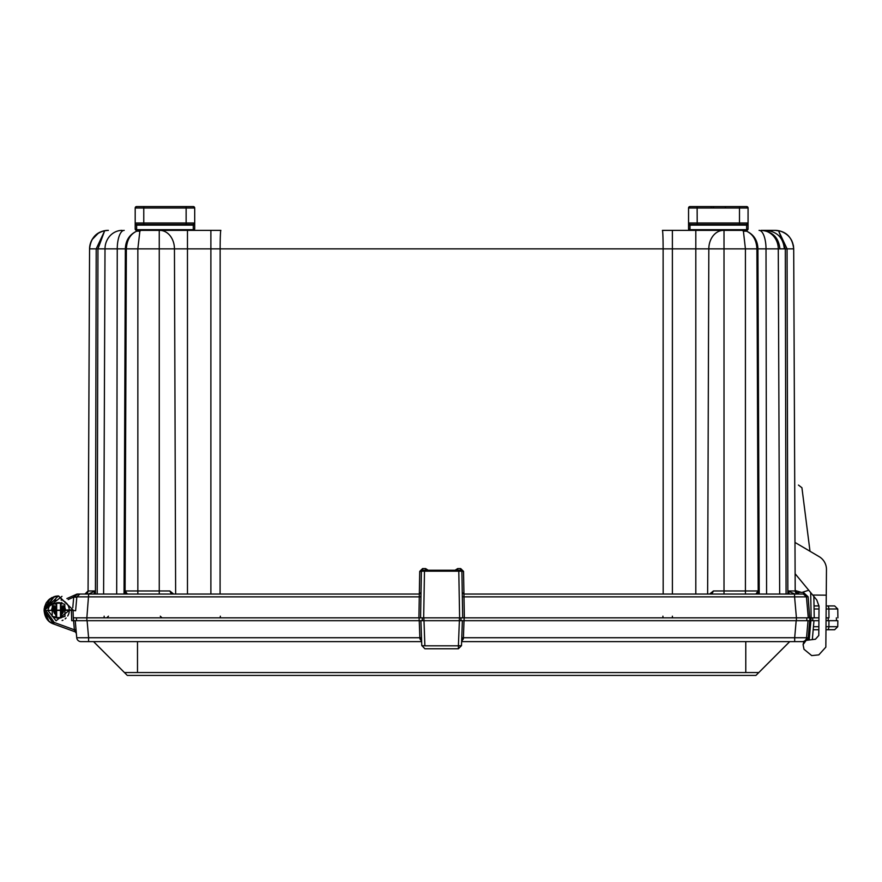 <?xml version="1.0" encoding="UTF-8"?>
<svg xmlns="http://www.w3.org/2000/svg" width="882" height="882" viewBox="0 0 882 882"><rect width="100%" height="100%" fill="white"/><g stroke="black" fill="none" stroke-linecap="round" stroke-linejoin="round"><path stroke-width="1.32" d="M741.806 224.425L689.989 224.425A1.433 1.433 -90 0 1 688.566 222.992L688.544 223.069A1.433 1.433 -90 0 1 688.544 222.992A1.433 1.433 90 0 0 689.989 224.425A1.433 1.433 -90 0 1 688.566 222.992L688.566 207.998A1.433 1.433 -90 0 1 689.978 206.575L689.989 206.575A1.433 1.433 90 0 0 688.544 207.998A1.433 1.433 -90 0 1 689.989 206.575A1.433 1.433 90 0 0 688.566 207.998L688.566 228.945A1.433 1.433 90 0 0 689.989 230.367L746.635 230.367A1.433 1.433 90.2 0 0 748.057 228.945L748.057 228.67A1.433 1.014 180 0 1 746.635 229.673L746.635 230.367L748.057 228.67L748.057 224.105A1.433 1.014 180 0 1 746.635 225.119L746.635 224.425A1.433 1.433 90 0 0 748.068 222.992L688.566 222.992L688.566 224.105A1.433 1.014 0 0 0 689.989 225.119L746.635 225.119L746.635 229.673L689.989 229.673A1.433 1.014 180 0 1 688.566 228.67L688.566 228.945A1.433 1.433 90 0 0 689.989 230.367L672.371 230.367L695.81 230.367L695.81 248.856L708.819 248.856A18.566 14.663 -90 0 1 723.483 230.367M774.87 230.367L761.331 230.367L775.124 230.367L780.57 231.183L775.124 230.367L761.067 230.367A18.566 17.21 90 0 1 778.277 248.856L766.017 248.856A18.566 6.957 -90 0 0 759.06 230.367M779.886 248.856C778.751 237.622 772.566 231.459 761.32 230.367L761.045 230.367M188.439 224.425L136.633 224.425A1.433 1.433 -90 0 1 135.2 222.992A1.433 1.433 90 0 0 136.633 224.425A1.433 1.433 -90 0 1 135.2 222.992L135.2 228.945A1.433 1.433 90 0 0 136.622 230.367L220.853 230.367M210.875 237.037L210.875 230.367L193.268 230.367A1.433 1.433 90.2 0 0 194.702 228.945L194.702 228.67A1.433 1.014 180 0 1 193.268 229.673L193.268 230.367L187.469 230.367L187.469 248.856L695.81 248.856L695.81 594.038M124.197 230.367L124.208 230.367A18.566 6.957 90 0 0 117.251 248.856L105.002 248.856A18.566 17.21 -90 0 1 122.212 230.367M89.721 246.486L89.567 248.856A18.566 18.566 -90 0 1 108.122 230.367L108.398 230.367M175.639 594.038L174.449 248.856A18.566 14.663 90 0 0 159.796 230.367L140.888 230.367L136.699 231.183L140.888 230.367L159.256 230.367L159.256 590.962L137.846 590.962L137.846 248.856L187.469 248.856L187.469 594.038M663.176 594.038L663.121 248.856A18.566 0.717 90 0 0 662.404 230.367L672.382 230.367L672.393 594.038M160.292 616.176L161.957 617.841M108.442 616.176L106.777 617.841M464.119 617.841L459.379 617.841L459.379 620.696L464.119 620.696L464.119 617.841M54.53 609.98L52.115 610.972L51.685 609.947L53.582 609.98L53.78 605.581L54.53 609.98L52.115 609.98L53.835 605.89L53.504 610.465M62.622 609.98L63.57 610.465L62.622 609.98L63.096 605.967L65.025 609.98L63.57 610.862L62.721 610.399L61.101 616.573L61.101 604.346L61.652 613.233M61.652 607.687L63.57 610.862A5.016 5.016 -90 0 1 61.575 614.467M54.232 605.636L54 610.19L52.115 610.972M54 610.19L55.5 613.233L56.04 604.346L56.04 616.573L55.566 614.467A5.016 5.016 -90 0 1 53.582 610.862L53.769 610.421M63.096 609.572L63.096 608.315L63.096 609.572M104.175 230.797L108.144 230.367A18.566 18.566 90 0 0 89.578 248.856A18.566 18.566 -90 0 1 108.122 230.367L107.946 230.378M102.687 231.183C95.024 233.41 90.648 239.298 89.567 248.856L88.068 590.962A3.098 3.098 -90 0 1 84.981 594.038A3.098 3.098 90 0 0 88.079 590.962L84.97 594.038A3.098 3.098 90 0 0 88.068 590.962L89.567 248.856C90.306 239.143 95.388 233.091 104.815 230.676L108.144 230.367A18.566 18.566 90 0 0 89.578 248.856L89.567 248.856C90.074 240.113 94.451 234.226 102.698 231.183L101.948 231.426M98.387 233.135L92.081 239.606M91.386 240.907L89.942 245.174M104.517 231.183L96.204 248.856L105.002 248.856L103.602 594.038L97.207 594.038L97.957 248.856L104.517 231.183M139.863 231.183L136.721 231.183C130.327 234.127 126.876 240.025 126.358 248.856L137.846 248.856L139.863 231.183L140.888 230.367M742.379 230.367L724.012 230.367L724.012 248.856L745.422 248.856L743.405 231.183L742.379 230.367L746.558 231.183C753.03 234.226 756.48 240.113 756.91 248.856L758.189 590.962L755.863 594.038M743.405 231.183L746.558 231.183C753.845 234.568 757.638 240.455 757.925 248.856L766.017 248.856L766.579 594.038M779.666 594.038L778.277 248.856L785.311 248.856L778.751 231.183L787.064 248.856L793.701 248.856L795.189 590.962L798.287 594.038A3.098 3.098 -90 0 1 795.189 590.962L787.835 590.962L789.5 594.038L787.824 594.038L787.835 590.962L794.914 594.038M793.701 248.856C792.609 239.298 788.232 233.41 780.57 231.183A18.566 18.566 90 0 0 775.135 230.367A18.566 18.566 90 0 1 780.548 231.183C788.828 234.226 793.194 240.113 793.701 248.856L795.189 590.962M55.566 614.467L55.5 613.233M61.575 606.452L63.008 608.117L62.909 605.647L63.912 606.077L63.57 609.98L65.466 609.947L65.036 610.972L63.096 609.98L64.606 610.465M76.712 596.927L73.713 597.081L77.781 594.038L79.909 594.038L76.833 596.86L419.281 596.86L419.722 571.382L422.577 568.581L425.598 568.581L428.189 570.235M95.432 590.962L95.443 594.038L93.768 594.038L95.432 590.962L96.204 248.856L89.578 248.856L88.068 590.962L95.432 590.962L88.354 594.038L419.358 594.038L421.023 592.406L419.369 594.038L421.023 592.406L420.615 593.454M103.602 594.038L116.689 594.038L117.251 248.856L126.358 248.856L125.09 590.962L137.846 590.962L137.846 594.038L127.416 594.038L125.09 590.962L125.674 594.038M707.629 594.038L708.819 248.856L724.012 248.856L724.012 590.962L758.189 590.962L758.211 594.038L757.605 594.038L758.189 590.962M793.535 246.486A18.566 18.566 90 0 0 793.315 245.174A18.566 18.566 90 0 1 793.535 246.486M791.871 240.907A18.566 18.566 90 0 0 791.176 239.606A18.566 18.566 90 0 1 791.871 240.907M784.87 233.135A18.566 18.566 90 0 0 781.309 231.426A18.566 18.566 90 0 1 784.87 233.135M459.489 570.235L424.485 570.235L425.587 570.235L425.598 568.581M73.305 617.841L462.697 617.841L461.881 571.172L458.794 571.172L458.794 570.235L460.702 570.235L460.691 568.581L463.546 571.382L463.998 596.86L806.446 596.86L803.359 594.038L798.475 594.038L798.486 592.406L796.038 593.079M425.907 571.172L425.907 570.235L427.726 570.235L426.271 570.235M58.256 617.83L56.591 617.576L58.565 617.841L56.591 617.576L56.669 603.211L56.04 604.346M56.04 616.573L56.183 603.619L52.347 604.324L52.17 616.419L57.429 617.753M56.161 617.157L52.17 616.419M56.327 603.211L52.347 604.324M61.101 604.346L61.101 616.573M60.99 617.146L64.97 616.419L64.805 604.324L60.825 603.211L64.805 604.324M60.957 617.301L60.825 603.211M60.847 617.587L64.97 616.419M459.61 617.841L458.794 571.172L424.485 571.172L424.485 570.235L422.346 570.235L421.387 571.172L420.571 617.841L421.387 571.404L419.722 571.382M421.387 571.117L422.346 570.235L421.387 571.172L421.221 580.709L421.387 571.172L424.485 571.172L423.669 617.841M56.448 603.244L58.697 602.604M89.578 248.856L88.079 590.962A3.098 3.098 -90 0 1 84.992 594.038L79.479 594.038M79.777 594.038L78.917 594.038M93.867 594.038L94.672 594.038M116.689 594.038L124.042 594.038L125.354 248.856C125.641 240.455 129.434 234.568 136.721 231.183M170.028 594.038L159.256 594.038L159.256 590.962L169.829 590.962L173.644 594.038L171.417 594.038L169.829 590.962M421.387 571.404L421.111 586.894M457.108 570.235L455.542 570.235M713.439 590.962L711.884 594.038L709.635 594.038L713.439 590.962L724.012 590.962L724.012 594.038M422.577 570.235L422.577 568.581M455.09 570.235L457.681 568.581L460.691 568.581M56.68 617.587L56.613 603.222L60.483 603.211L60.483 617.587L56.669 617.587L56.669 603.211M60.538 603.222L60.538 617.576M56.657 602.847L58.047 602.627M59.248 602.99L56.768 603.189M61.861 602.45L61.409 603.52M72.533 610.465L75.62 610.73L76.789 597.29L73.713 597.081L68.168 599.584M76.789 597.29L75.62 610.73M76.833 596.86L79.909 594.038L76.833 596.86L79.909 594.038L88.685 594.038L86.855 617.841L76.525 617.841L76.425 620.696L87.097 620.696L73.57 620.696L85.929 620.696M461.881 571.172L460.933 570.235L461.881 571.172L462.697 617.841L809.941 617.841L796.424 617.841L796.424 620.696L809.941 620.696L808.099 596.75L803.359 592.406L803.359 594.038L794.649 594.038M788.596 596.86L794.572 596.86L794.583 594.038L463.921 594.038L462.256 592.406L462.841 593.641M826.081 617.841L828.981 617.841L828.893 608.977L837.746 608.977L834.648 605.934L827.349 605.934A3.098 1.543 90 0 1 828.893 608.977L826.147 608.977M819.025 605.934L814.02 605.934L819.025 605.934M58.587 617.841L60.759 617.885M818.915 620.696L811.131 620.696L812.796 620.696L812.697 617.841L809.941 617.841M810.69 592.594L811.131 617.841L814.229 617.841L813.854 596.419M811.374 617.841L818.937 617.841M808.099 596.75L806.435 596.86L808.276 617.841L800.647 617.841M427.594 617.841L428.542 617.841M713.571 207.513L712.843 206.575M748.057 228.67L748.057 222.992L746.635 224.425L739.491 224.425L739.491 207.998L697.133 207.998L697.21 224.425M711.487 224.425L716.239 224.425M722.766 224.425L725.136 224.425M689.989 230.367L689.989 224.425A1.433 1.433 90 0 1 688.566 222.992A1.433 1.433 90 0 0 688.544 223.058A1.433 1.433 90 0 1 688.544 222.992L688.544 228.945A1.433 1.433 90 0 0 689.978 230.367L689.989 230.367A1.433 1.433 90 0 1 688.544 228.945A1.433 1.433 90 0 0 689.989 230.367A1.433 1.433 90 0 1 688.544 228.945L689.989 230.367L688.544 228.67A1.433 1.014 -0 0 0 688.544 228.703M689.989 206.575L746.624 206.575A1.433 1.433 90 0 1 748.068 207.998L739.491 207.998L739.491 206.575L689.989 206.575A1.433 1.433 90 0 0 688.566 207.998A1.433 1.433 -90 0 1 689.989 206.575L689.978 206.575A1.433 1.433 90 0 0 688.544 207.998L688.544 228.945L688.566 207.998A1.433 1.433 -90 0 1 689.978 206.575L688.566 207.998L689.978 206.575M725.434 206.575L739.722 206.575L725.434 206.575L725.434 207.513M193.268 230.367L194.702 228.67L194.702 222.992L193.279 224.425A1.433 1.433 90 0 0 194.702 222.992L186.135 222.992L186.135 207.998L143.766 207.998L143.766 222.992L135.2 222.992A1.433 1.433 90 0 0 136.633 224.425L136.633 225.119L193.268 225.119L193.268 224.425L186.135 224.425L186.135 222.992L143.766 222.992L143.843 224.425M158.121 224.425L162.883 224.425M169.399 224.425L171.781 224.425M135.2 222.992L135.2 228.945A1.433 1.433 90 0 0 136.633 230.367L136.633 229.673L193.268 229.673L193.268 225.119A1.433 1.014 180 0 0 194.702 224.105L194.702 207.998A1.433 1.433 90 0 0 193.279 206.575L186.135 206.575L193.279 206.575L194.702 207.998L186.135 207.998L186.135 206.575L136.633 206.575A1.433 1.433 90 0 0 135.2 207.998A1.433 1.433 -90 0 1 136.633 206.575L136.611 206.575A1.433 1.433 90 0 0 135.189 207.998A1.433 1.433 -90 0 1 136.611 206.575L136.611 206.575A1.433 1.433 90 0 0 135.189 207.998L135.189 228.945A1.433 1.433 90 0 0 136.611 230.367A1.433 1.433 90 0 1 135.189 228.945A1.433 1.433 90 0 0 136.611 230.367A1.433 1.433 90 0 1 135.2 228.945L136.633 230.367M172.078 206.575L186.356 206.575L172.078 206.575M135.189 223.069A1.433 1.433 -90 0 1 135.189 222.992L135.189 223.069A1.433 1.433 -90 0 1 135.189 222.992A1.433 1.433 90 0 0 135.189 223.058A1.433 1.433 90 0 1 135.189 222.992L135.189 224.105A1.433 1.014 180 0 0 135.189 224.149M161.351 206.575L162.079 206.575M695.666 206.575L696.405 206.575M714.707 206.575L715.445 206.575M810.007 551.272L801.925 487.757L798.464 485.078M795.189 590.51L801.771 592.495L808.75 590.234M794.98 542.496A10.408 10.408 -90 0 1 795.939 542.992L819.124 556.63A14.873 14.873 -90 0 1 826.467 569.574L826.258 595.163L812.719 595.052L795.112 573.719M826.258 595.163L825.839 647.134L818.816 654.885L811.694 655.591L803.998 649.262L803.083 644.61L806.159 640.376L815.453 639.229L818.794 635.481L819.025 606.199L816.787 599.981L812.719 595.052M811.694 655.591L803.987 649.262L803.083 644.61L803.877 641.6A1.665 1.665 90 0 0 803.403 641.523L803.127 641.556M812.322 639.615L813.976 620.696L812.322 639.615L815.442 639.229L818.783 635.481L818.827 629.737L813.182 629.737L818.838 629.737L813.182 629.737M819.014 606.199L816.776 599.981L813.854 596.43M66.227 602.913A10.705 10.705 90 0 1 69.281 610.399L56.04 620.807L47.86 610.399L70.24 610.399L46.911 610.399L47.86 610.399L50.009 603.972L52.722 601.436L55.842 600.047M46.911 610.399L71.354 609.925L46.911 610.399L47.86 610.399L56.04 620.807M54.342 596.574L44.1 610.399L50.009 598.746L44.111 610.399L50.02 598.746L44.111 610.399L50.02 598.746L44.111 610.399L58.322 595.945L73.019 609.892L58.576 595.945L51.586 597.742L58.201 595.945M54.607 596.497L49.072 599.495L46.195 602.924L44.111 610.388L46.195 602.924L49.072 599.495L54.607 596.497L49.072 599.495L46.195 602.924L44.111 610.388L46.184 602.924L49.072 599.495L54.607 596.497L49.072 599.495L46.184 602.924L44.1 610.388L53.747 596.772L44.111 610.399L53.758 596.772L44.1 610.399L53.736 596.772L44.1 610.399L50.02 598.746L44.111 610.399L47.882 620.156L44.1 610.399L53.615 623.982L75.257 631.865L53.615 623.982L75.246 631.865L53.615 623.982L75.246 631.865L53.615 623.982L75.246 631.865L53.615 623.982L75.246 631.865L53.615 623.982L75.246 631.865L74.375 629.792L54.199 622.449L45.787 610.399L44.111 610.399L53.615 623.982L75.257 631.865L53.626 623.993C48.058 622.207 44.894 617.676 44.111 610.399L47.893 620.156L44.1 610.399L53.626 623.993C48.058 622.207 44.894 617.676 44.111 610.399L53.626 623.993C48.058 622.207 44.894 617.676 44.111 610.399L47.893 620.156L44.111 610.399L53.626 623.982L52.677 623.607L53.626 623.982L44.111 610.399L47.893 620.156M51.575 597.742L58.532 595.945L51.586 597.742M61.586 617.587A7.795 7.795 -90 0 1 55.566 617.587M55.566 603.211A7.795 7.795 -90 0 1 61.586 603.211M62.104 620.509A10.705 10.705 90 0 0 63.019 620.145M65.125 618.877A10.705 10.705 90 0 0 66.128 617.995M67.705 616A10.705 10.705 90 0 0 69.226 611.557M65.411 602.152A10.705 10.705 90 0 0 64.11 601.237M61.839 600.201A10.705 10.705 90 0 0 61.045 599.981M825.982 629.737L827.349 629.737A3.098 1.543 -90 0 0 828.893 626.694L837.746 626.694L834.648 629.737L827.349 629.737M48.356 620.641L51.685 623.111M58.565 618.194L60.891 617.841L58.565 618.194M52.688 623.607L53.626 623.982L44.111 610.399C44.662 617.367 47.837 621.898 53.626 623.982C47.837 621.898 44.662 617.367 44.111 610.399L53.626 623.993L75.257 631.865L53.615 623.982C47.837 621.898 44.673 617.367 44.111 610.399C44.673 617.367 47.837 621.898 53.626 623.982L75.257 631.865L53.626 623.982L75.257 631.865L53.626 623.982L44.1 610.399L44.265 608.282L44.111 610.399L61.972 596.353M56.657 617.951L58.344 618.194M71.729 620.696L73.404 620.696L73.019 609.892L71.376 610.399L71.729 620.696L73.581 620.696L73.36 619.77L74.309 620.696L73.36 619.77M811.131 617.841L809.191 640.001M808.022 620.696L806.534 637.73L794.682 637.73L796.17 620.696L813.976 620.696M807.912 640.167L808.199 637.818L806.534 637.73A4.289 4.289 -90 0 1 802.267 641.633L461.628 641.633L794.682 641.633L794.682 637.73L463.425 637.73L461.76 637.818L461.705 639.373L463.381 638.855L461.639 641.302M422.037 645.745L424.881 648.777L458.397 648.777L458.397 645.811L461.495 645.657L462.366 620.696L87.097 620.696L88.597 637.73L76.734 637.752A4.289 4.289 90 0 0 80.99 641.633L421.64 641.633L88.597 641.633L88.597 637.73L419.843 637.73L421.508 637.818L421.563 639.428M421.629 641.302L419.898 638.855L421.563 639.373L421.783 645.657L420.912 620.696L421.783 645.657L424.87 645.811C424.881 649.703 424.881 649.703 424.87 645.811L458.397 645.811L459.379 620.696M54.199 622.449L53.626 623.993L75.257 631.865L76.337 633.221L76.723 637.73L76.326 633.221L75.246 631.865L76.348 633.276L76.028 629.682L74.375 629.792L73.581 620.696M53.626 623.993L75.257 631.865L76.348 633.276A1.665 1.665 90 0 0 75.246 631.865L76.348 633.276A1.665 1.665 90 0 0 75.246 631.865L53.626 623.993L75.257 631.865L53.626 623.993L75.257 631.865L53.626 623.993L44.111 610.421L44.265 608.282M837.746 626.694L837.845 620.696L826.059 620.696M73.537 620.289L74.32 620.696L73.382 619.936M86.855 617.841L86.855 620.696M419.148 617.841L419.148 620.696L423.999 620.696L424.87 645.811M423.9 620.696L423.9 617.841L420.571 617.841M458.397 648.777L461.495 645.657L462.366 620.696L796.424 620.696M76.425 620.696L76.502 617.841L76.403 620.696M806.28 638.855L807.846 639.373L807.614 640.2M461.705 639.439L461.76 638.061M464.02 620.696L463.381 638.855M419.898 638.855L419.248 620.696M81.287 641.633L80.99 641.633A4.289 4.289 -90 0 1 76.734 637.73L75.246 620.696L76.348 633.364L75.246 631.865A1.665 1.665 90 0 1 76.337 633.276L75.246 631.865A1.665 1.665 90 0 1 76.337 633.276L75.246 631.865A1.665 1.665 90 0 1 76.337 633.276L75.246 631.865A1.665 1.665 90 0 1 76.337 633.276L75.246 631.865A1.665 1.665 90 0 1 76.337 633.276L75.257 631.865A1.665 1.665 90 0 1 76.337 633.276L75.257 631.865A1.665 1.665 90 0 1 76.348 633.276L75.257 631.865A1.665 1.665 90 0 1 76.348 633.276L75.257 631.865A1.665 1.665 90 0 1 76.348 633.276L75.257 631.865M99.864 641.633L106.16 641.633M777.097 641.633L783.392 641.633M93.558 641.633L124.45 672.547C128.309 676.384 128.298 676.384 124.45 672.547C128.309 676.384 128.298 676.384 124.45 672.547L758.807 672.547C754.948 676.384 754.959 676.384 758.807 672.547L789.71 641.633M763.151 668.203L758.807 672.547L763.151 668.203M763.151 668.192L787.902 643.452L763.151 668.192M104.153 616.176L104.153 617.841M672.382 616.176L672.382 617.841M220.346 616.176L220.28 617.841M662.911 616.176L662.977 617.841M54.056 609.572L55.5 607.687M54.056 608.315L54.144 608.117A5.016 5.016 -90 0 1 55.566 606.452M745.422 594.038L745.422 248.856L757.925 248.856L759.226 594.038M51.685 609.947A6.902 6.902 -90 0 1 53.24 606.077M63.912 606.077A6.902 6.902 -90 0 1 65.466 609.947M210.886 230.367L210.886 594.038M220.864 230.367A18.566 0.717 90 0 0 220.147 248.856L220.092 594.038M787.835 590.962L787.064 248.856L785.311 248.856L786.071 594.038M457.681 570.235L457.681 568.581M88.068 590.962A3.098 3.098 -90 0 1 84.981 594.038A3.098 3.098 -90 0 0 88.079 590.962L84.992 594.038M125.09 590.962L125.068 594.038M461.892 571.404L463.546 571.382M72.776 607.698L73.713 597.081M424.485 570.235L422.346 570.235L421.387 571.172M420.946 596.75L419.281 596.86L418.906 617.841M463.921 594.038L462.256 592.406M462.333 596.75L463.998 596.86L464.362 617.841M800.272 592.406L798.486 592.406M819.003 608.977L814.075 608.977M794.583 596.86L796.424 617.841M711.19 206.575L711.19 207.513M697.133 206.575L697.133 207.998L688.566 207.998L688.544 223.058M748.057 224.105L748.068 207.998L746.635 206.575L739.491 206.575M135.2 224.105A1.433 1.014 0 0 0 136.633 225.119L136.633 229.673A1.433 1.014 180 0 1 135.2 228.67M143.766 206.575L143.766 207.998L135.2 207.998A1.433 1.433 -90 0 1 136.633 206.575L136.633 206.575A1.433 1.433 90 0 0 135.2 207.998L136.611 206.575A1.433 1.433 -90 0 0 135.189 207.998L136.611 206.575M135.189 228.703A1.433 1.014 -0 0 1 135.189 228.67L135.2 207.998M135.189 223.058L135.189 207.998L135.189 228.67L136.611 230.367M194.69 224.249L194.69 223.212L194.69 224.249M688.544 223.069A1.433 1.433 -90 0 1 688.544 222.992L688.544 207.998M688.544 222.992L688.544 224.105A1.433 1.014 180 0 0 688.544 224.149M748.046 224.249L748.046 223.212L748.046 224.249M71.354 609.925L73.019 609.892M422.235 620.696L422.335 617.841L422.235 620.696M461.032 620.696L460.933 617.841L461.032 620.696M813.447 626.694L818.86 626.694M826.004 626.694L828.893 626.694L828.948 620.696M809.687 620.696L808.199 637.818M806.854 620.696L806.754 617.841L806.854 620.696M828.209 617.841L828.264 620.696M745.775 672.514L745.775 641.633M137.493 672.514L137.493 641.633M63.096 608.315L63.096 605.967M784.352 248.856C783.205 237.622 777.02 231.459 765.785 230.367M55.048 617.587L57.121 617.587M77.076 594.038L66.878 598.569L77.076 594.038M57.683 602.66L56.393 603.233M56.227 617.466L55.114 616.992L56.227 617.455M421.111 586.861L421.221 580.709M800.834 594.038L798.486 594.038M808.276 617.841L806.446 596.86M837.746 608.977L837.9 617.841M697.133 224.425L689.989 224.425M748.068 222.992L748.068 207.998M694.818 206.575L694.222 206.575M696.548 206.575L695.711 206.575M715.589 206.575L714.751 206.575M741.685 206.575L742.313 206.575M721.322 206.575L721.884 206.575M713.858 206.575L713.262 206.575M136.633 224.425L143.766 224.425M194.702 228.67L194.702 224.105M194.702 222.992L194.702 207.998M143.038 206.575L142.2 206.575M141.462 206.575L140.855 206.575M162.233 206.575L161.384 206.575M167.679 206.575L168.517 206.575M160.502 206.575L159.896 206.575M135.189 224.105L135.189 228.67M161.924 206.575L161.23 206.575M696.251 206.575L695.545 206.575M741.663 206.575L742.39 206.575M44.475 607.191L46.096 603.079M48.51 600.025L46.459 602.505L52.258 597.39L49.524 599.11M56.283 596.122L55.478 596.276M58.069 595.945L55.831 596.199L58.069 595.945M49.535 599.11L52.258 597.39L49.535 599.11M58.08 595.945L55.842 596.199M46.459 602.505L52.27 597.39M54.067 596.662L55.489 596.276M48.929 621.171L44.111 610.399L53.626 623.982L44.111 610.399L53.626 623.982L50.936 622.681M44.111 610.399L48.477 620.752M50.781 622.582L53.626 623.982M812.796 620.696L812.697 617.841M836.368 617.841L836.467 620.696M76.172 632.681L76.348 633.364M755.918 675.425L127.339 675.425"/></g></svg>
